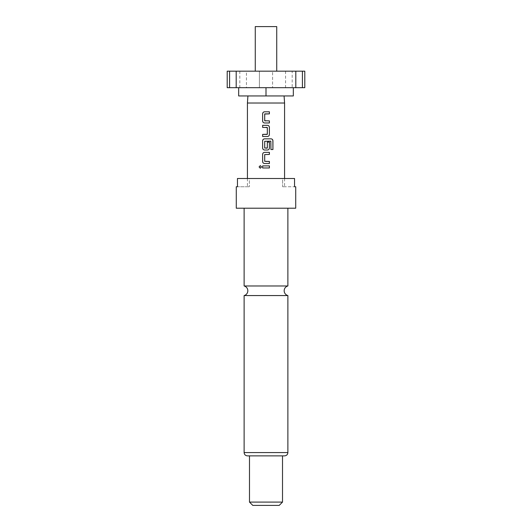 <?xml version="1.0" encoding="UTF-8"?>
<svg xmlns="http://www.w3.org/2000/svg" width="532" height="532" viewBox="0 0 532 532"><rect width="100%" height="100%" fill="white"/><g stroke="black" fill="none" stroke-linecap="round" stroke-linejoin="round"><path stroke-width="0.4" stroke-dasharray="2.66 2" d="M260.314 165.638L261.571 166.928L260.314 168.218M244.122 285.97L287.878 285.97M255.267 26.6L276.733 26.6M266 71.175L276.733 71.175L266 71.175M247.427 103.028L284.573 103.028M238.668 95.946L293.332 95.946M295.719 208.212L236.281 208.212M295.719 186.752L282.638 186.752L294.548 186.752L294.548 178.493L282.638 178.493L282.638 186.752L284.573 186.752L282.638 186.752L282.638 178.493L294.548 178.493L237.452 178.493L249.362 178.493L249.362 186.752L249.362 178.493L237.452 178.493L237.452 186.752L249.362 186.752L236.281 186.752M287.878 295.559L244.122 295.559M284.573 455.871L249.488 455.871M282.512 502.095L249.488 502.095M282.512 455.871L247.427 455.871M279.207 505.4L252.793 505.4M266 208.212L244.122 208.212L266 208.212M304.796 87.687L227.204 87.687M227.204 71.175L272.603 71.175L272.603 87.687L272.603 71.175L304.796 71.175M282.711 95.946L249.289 95.946L282.711 95.946M246.422 87.687L236.188 87.687L246.422 87.687L246.422 71.175L236.188 71.175L246.422 71.175M292.181 87.687L285.578 87.687L292.181 87.687L292.181 71.175L285.578 71.175L292.181 71.175M293.332 87.687L266 87.687L293.332 87.687M238.668 87.687L266 87.687L238.668 87.687M266 87.687L266 95.946M259.397 87.687L259.397 71.175L259.397 87.687M285.578 71.175L285.578 87.687M239.819 71.175L239.819 87.687M266 167.966L262.628 167.966M267.363 165.884L269.398 165.884M266 165.884L266.685 165.884M264.57 163.53L269.398 163.53M269.398 154.446L264.697 154.586L264.697 161.309L266 161.449M264.57 152.365L266 152.365M270.914 149.525L270.821 141.153M264.57 138.845L266 138.845M267.463 150.011L266 150.011M267.323 142.104L267.197 148.155M270.781 141.153L264.697 141.293L264.697 148.016L266 148.155M266 127.401L262.628 127.401M267.184 127.401L267.197 134.403M266 120.884L269.398 120.884M264.85 120.884L264.836 113.881M264.57 111.8L269.398 111.8M287.878 452.566L244.122 452.566M284.573 178.493L284.573 186.752M247.427 178.493L247.427 186.752"/><path stroke-width="0.8" d="M259.077 166.928L260.288 165.638L261.531 166.928L260.288 168.218L259.077 166.928M260.314 168.218L259.137 166.928L260.314 165.638M266 285.97L244.122 285.97A4.954 4.954 0 0 1 244.122 295.559L287.878 295.559A4.954 4.954 0 0 1 287.878 285.97L266 285.97M276.733 71.175L276.733 26.6L255.267 26.6L255.267 71.175M293.332 87.687L293.332 95.946L238.668 95.946L238.668 87.687M284.081 95.946L284.573 103.028L247.427 103.028L247.427 178.493M266 208.212L295.719 208.212L295.719 186.752L294.548 186.752L294.548 178.493L237.452 178.493L237.452 186.752L236.281 186.752L236.281 208.212L266 208.212M249.488 502.095L282.512 502.095L279.207 505.4L252.793 505.4L249.488 502.095L249.488 455.871L284.573 455.871C286.595 455.658 287.699 454.554 287.878 452.566L287.878 295.559M287.878 452.566L244.122 452.566C244.301 454.554 245.405 455.658 247.427 455.871L282.512 455.871L282.512 502.095M266 111.8L269.398 111.8L269.398 113.881L264.697 114.021L264.697 120.744L269.398 120.884L269.398 122.965L264.557 122.965C263.4 122.839 262.755 122.194 262.628 121.023L262.628 113.742C262.755 112.571 263.4 111.926 264.557 111.8L266 111.8M266 125.319L267.476 125.319C268.633 125.452 269.278 126.097 269.398 127.261L269.398 134.543C269.272 135.713 268.633 136.358 267.476 136.485L262.628 136.485L262.628 134.403L267.337 134.264L267.337 127.54L262.628 127.401L262.628 125.319L266 125.319M266 138.845L271.087 138.845C272.204 138.972 272.816 139.617 272.929 140.787L272.929 149.525L270.954 149.525L270.821 141.153L264.697 141.293L264.697 148.016L267.337 148.016L267.337 142.104L269.398 142.104L269.398 148.069C269.272 149.233 268.633 149.878 267.476 150.011L264.557 150.011C263.4 149.884 262.755 149.233 262.628 148.069L262.628 140.787C262.755 139.617 263.4 138.972 264.557 138.845L271.087 138.845M266 152.365L269.398 152.365L269.398 154.446L264.697 154.586L264.697 161.309L269.398 161.449L269.398 163.53L264.557 163.53C263.4 163.404 262.755 162.759 262.628 161.588L262.628 154.307C262.755 153.136 263.4 152.491 264.557 152.365L269.398 152.365M266 165.884L269.398 165.884L269.398 167.966L262.628 167.966L262.628 165.884L266 165.884L262.628 165.884M236.188 87.687L236.188 71.175L227.204 71.175L227.204 87.687L302.415 87.687L302.415 71.175L295.812 71.175L295.812 87.687M295.812 71.175L236.188 71.175M302.415 87.687L304.796 87.687L304.796 71.175L302.415 71.175M266 87.687L266 95.946M229.585 71.175L229.585 87.687M262.662 167.966L262.662 165.884M269.365 165.884L269.398 167.966M269.365 167.966L266 167.966M266.685 165.884L267.363 165.884M264.57 163.53L264.557 163.53C263.42 163.404 262.781 162.759 262.662 161.588L262.628 161.588M266 161.449L269.398 161.449M269.365 161.449L269.365 163.53M269.365 152.365L269.365 154.446M262.662 161.588L262.628 154.307M262.662 154.307C262.781 153.136 263.42 152.491 264.57 152.365M271.047 138.845C272.151 138.972 272.756 139.617 272.863 140.787L272.929 149.525M272.863 149.525L270.914 149.525M266 150.011L264.557 150.011C263.42 149.884 262.781 149.233 262.662 148.069L262.628 140.787M262.662 140.787C262.781 139.617 263.42 138.972 264.57 138.845M267.323 142.104L269.365 142.104L269.398 148.069M269.365 148.069C269.245 149.233 268.613 149.878 267.463 150.011M266 148.155L267.184 148.155M262.628 127.401L262.662 125.319L267.476 125.319C268.613 125.446 269.245 126.097 269.365 127.261L269.398 134.543M269.365 134.543C269.245 135.713 268.613 136.358 267.463 136.485L262.628 136.485M267.184 127.401L266 127.401M262.662 136.485L262.662 134.403L267.184 134.403M269.398 120.884L269.365 122.965L264.557 122.965C263.42 122.839 262.781 122.194 262.662 121.023L262.628 121.023M264.85 120.884L266 120.884M269.398 111.8L269.365 113.881L264.843 113.881M262.662 121.023L262.628 113.742M262.662 113.742C262.781 112.571 263.42 111.926 264.57 111.8M287.878 285.97L287.878 208.212M284.573 103.028L284.573 178.493M244.122 452.566L244.122 295.559M244.122 285.97L244.122 208.212M247.919 95.946L247.427 103.028"/></g></svg>
